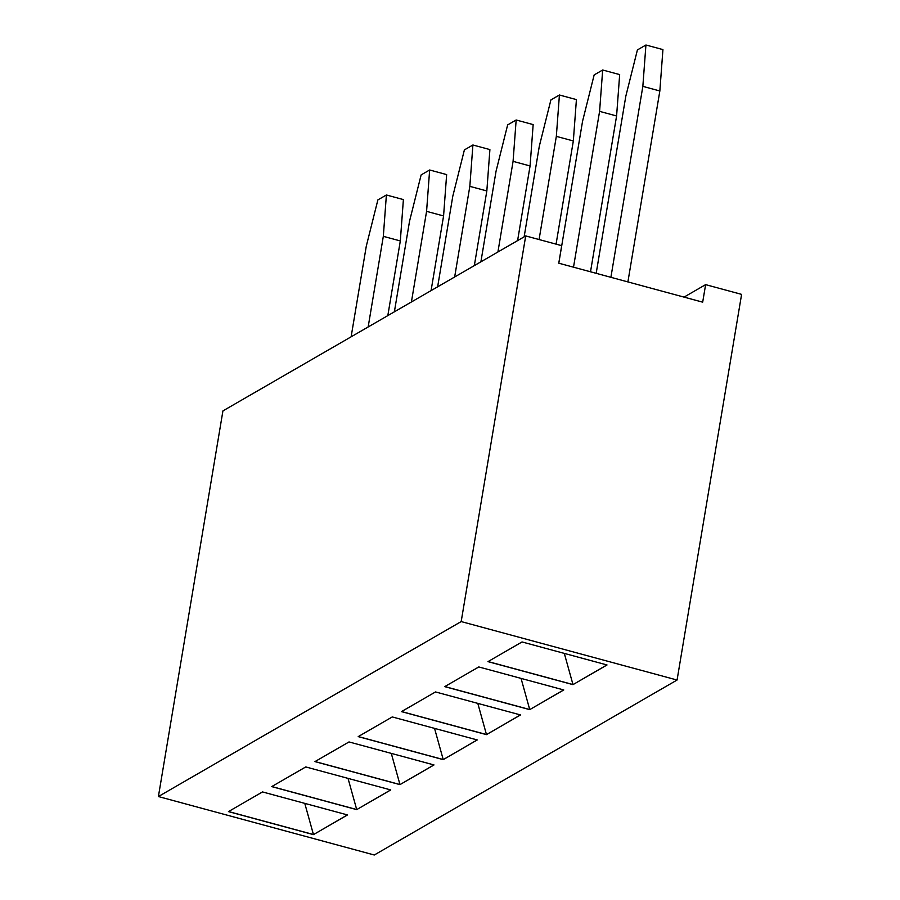 <?xml version="1.0" encoding="UTF-8"?>
<svg xmlns="http://www.w3.org/2000/svg" width="900" height="900" viewBox="0 0 900 900"><rect width="100%" height="100%" fill="white"/><g stroke="black" fill="none" stroke-linecap="round" stroke-linejoin="round"><path stroke-width="1.35" d="M677.07 680.029L741.6 294.379L705.623 284.636L702.686 302.164L558.765 263.194L561.701 245.666L525.712 235.924L461.183 621.574L158.4 796.545L374.287 855L677.07 680.029L461.183 621.574M525.712 235.924L222.93 410.895L158.4 796.545M347.49 814.939L262.496 791.933L228.442 811.609L313.436 834.626L347.49 814.939M390.746 789.941L305.752 766.935L271.699 786.611L356.692 809.629L390.746 789.941M392.265 716.94L358.211 736.616L443.205 759.634L477.259 739.946L392.265 716.94M349.009 741.938L314.955 761.614L399.949 784.631L434.002 764.944L349.009 741.938M435.521 691.942L401.456 711.619L486.45 734.636L520.515 714.949L435.521 691.942M522.034 641.947L487.969 661.635L572.962 684.641L607.028 664.965L522.034 641.947M563.771 689.962L478.777 666.945L444.713 686.633L529.706 709.639L563.771 689.962M684.034 297.113L705.623 284.636M313.436 834.626L347.4 814.916M228.544 811.553L313.447 834.536L304.774 803.374M356.692 809.629L390.656 789.919M271.8 786.555L356.704 809.539L348.03 778.376M443.205 759.634L477.169 739.924M358.312 736.56L443.216 759.544L434.543 728.381M399.949 784.631L433.912 764.921M315.056 761.558L399.96 784.541L391.286 753.379M486.45 734.636L520.425 714.926M401.569 711.562L486.473 734.546L477.799 703.384M572.962 684.641L606.926 664.931M488.081 661.567L572.974 684.551L564.311 653.4M529.706 709.639L563.67 689.929M444.825 686.565L529.729 709.549L521.055 678.398M558.799 263.205L582.57 121.196L594.158 74.914L602.674 69.998L599.591 111.364L573.514 267.188M602.674 69.998L619.673 74.599L616.59 115.965L590.512 271.789M596.183 273.319L625.815 96.21L637.414 49.916L645.93 45L642.847 86.366L610.898 277.312M645.93 45L662.929 49.601L659.846 90.968L627.896 281.914M480.892 261.832L496.058 171.191L507.645 124.909L516.161 119.992L533.16 124.594L530.077 165.96L517.59 240.615M516.161 119.992L513.079 161.359L497.914 251.989M524.137 236.835L539.314 146.194L550.901 99.911L559.418 94.995L576.416 99.596L573.334 140.963L556.076 244.136M559.418 94.995L556.335 136.361L539.077 239.535M437.636 286.83L452.801 196.189L464.389 149.906L472.905 144.99L469.834 186.345L454.657 276.986M472.905 144.99L489.904 149.591L486.832 190.958L474.334 265.613M351.124 336.814L366.289 246.184L377.876 199.901L386.392 194.985L383.321 236.34L368.156 326.981M386.392 194.985L403.391 199.586L400.32 240.941L387.821 315.608M394.38 311.816L409.545 221.186L421.132 174.904L429.649 169.987L446.647 174.589L443.576 215.955L431.077 290.61M429.649 169.987L426.577 211.343L411.412 301.984M616.59 115.965L599.591 111.364M659.846 90.968L642.847 86.366M530.077 165.96L513.079 161.359M573.334 140.963L556.335 136.361M486.832 190.958L469.834 186.345M400.32 240.941L383.321 236.34M443.576 215.955L426.577 211.343"/></g></svg>
